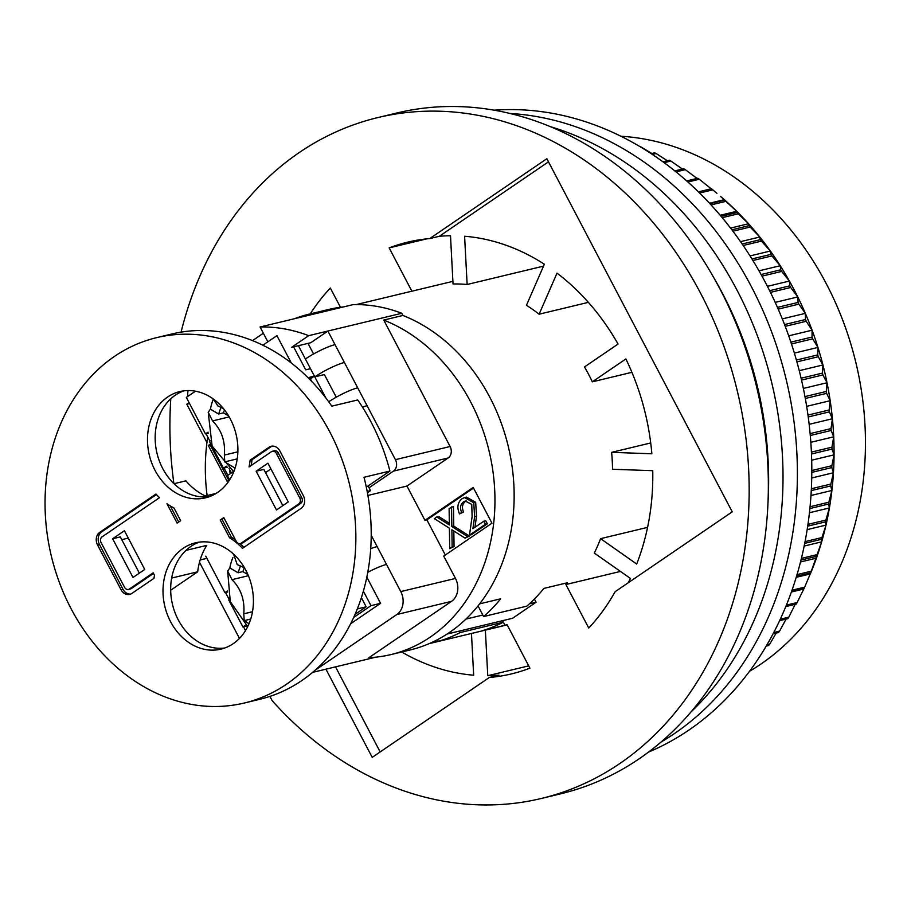 <?xml version="1.0" encoding="UTF-8"?>
<svg xmlns="http://www.w3.org/2000/svg" width="911" height="911" viewBox="0 0 911 911"><rect width="100%" height="100%" fill="white"/><g stroke="black" fill="none" stroke-linecap="round" stroke-linejoin="round"><path stroke-width="1.37" d="M181.073 332.139A350.12 285.747 76.5 0 1 299.172 152.604A350.12 285.747 76.5 0 1 377.666 117.621L396.866 112.998A350.12 285.747 76.5 0 1 741.19 336.455A350.12 285.747 76.5 0 1 639.089 758.852A350.12 285.747 76.5 0 1 560.584 793.834L541.396 798.457A350.12 285.747 76.5 0 1 272.116 700.593L269.907 696.403M377.666 117.621A350.12 285.747 76.5 0 1 722.002 341.067A350.12 285.747 76.5 0 1 619.89 763.475A350.12 285.747 76.5 0 1 541.396 798.457M173.91 483.639A350.12 285.747 76.5 0 1 170.801 398.779M199.486 562.258L239.468 638.406M479.664 603.845L500.663 598.789A173.352 141.478 76.5 0 1 483.616 616.542L526.797 606.157A173.352 141.478 -103.5 0 0 543.844 588.415L567.359 582.755A173.352 141.478 76.5 0 1 565.902 584.543L588.745 628.055A222.033 181.209 -103.5 0 0 615.13 591.694L732.239 511.834L546.851 158.719L429.741 238.58A222.033 181.209 -103.5 0 0 407.627 242.167A222.033 181.209 -103.5 0 0 389.156 247.894L411.886 291.201M502.587 620.687L505.001 625.276L481.486 630.936A173.352 141.478 -103.5 0 0 503.271 622.202L460.089 632.587A173.352 141.478 76.5 0 1 438.305 641.321L429.821 643.36M325.922 669.175L372.212 757.36L489.332 677.488A222.033 181.209 -103.5 0 0 511.447 673.912A222.033 181.209 -103.5 0 0 529.917 668.173L507.074 624.661A173.352 141.478 76.5 0 1 505.001 625.276M189.101 402.696L186.823 404.245L206.956 442.587M340.441 307.28L330.329 288.024A222.033 181.209 -103.5 0 0 310.241 313.885M389.156 247.894L426.678 238.876M429.741 238.58L439.33 236.279A222.033 181.209 76.5 0 1 450.501 235.744L453.04 283.993A173.352 141.478 -103.5 0 1 467.138 284.494L464.599 236.245A222.033 181.209 76.5 0 1 544.357 264.236L526.444 305.31A173.352 141.478 -103.5 0 1 539.107 314.204L557.02 273.129A222.033 181.209 76.5 0 1 618.057 344.051L584.498 366.939A173.352 141.478 -103.5 0 1 592.321 381.834L625.88 358.945A222.033 181.209 76.5 0 1 651.855 453.78L611.634 452.346L650.716 442.951M548.49 161.839L439.33 236.279M611.634 452.346A173.352 141.478 -103.5 0 1 612.522 469.267L652.743 470.691A222.033 181.209 76.5 0 1 636.687 564.034L600.588 538.663A173.352 141.478 -103.5 0 1 594.302 553.068L630.412 578.428A222.033 181.209 76.5 0 1 628.283 582.733M565.902 584.543L620.448 571.425M489.332 677.488L498.932 675.176A222.033 181.209 76.5 0 1 487.761 675.711L528.699 665.861M335.521 666.875L380.172 751.928M186.823 404.245L189.568 403.584M600.588 538.663L647.584 527.367M631.904 372.314L592.321 381.834M588.381 302.361L539.107 314.204M543.537 266.126L467.138 284.494M437.451 639.693L438.305 641.321M459.303 631.095L460.089 632.587M502.485 620.71L503.271 622.202M478.036 605.906L483.616 616.542M487.761 675.711L485.358 630.116M471.465 633.464L473.663 675.21A222.033 181.209 76.5 0 1 401.694 651.991M714.247 278.493A333.039 271.808 76.5 0 1 768.03 502.143A333.039 271.808 76.5 0 0 714.247 278.493M749.548 671.27A283.515 231.383 -103.5 0 0 760.776 664.153A283.515 231.383 -103.5 0 0 853.937 354.96A283.515 231.383 -103.5 0 0 620.892 136.251M785.817 606.578L796.316 604.05A298.888 243.932 -103.5 0 0 797.125 602.524L803.935 588.757A298.888 243.932 -103.5 0 0 804.664 587.162L810.688 572.825A298.888 243.932 -103.5 0 0 811.325 571.174L816.552 556.325A298.888 243.932 -103.5 0 0 817.099 554.617L821.654 541.851L821.506 539.312A298.888 243.932 -103.5 0 0 821.961 537.558L825.992 525.1L825.525 521.866A298.888 243.932 -103.5 0 0 825.878 520.067L829.409 507.951L828.589 504.045A298.888 243.932 -103.5 0 0 828.839 502.212L831.902 490.482L830.695 485.927A298.888 243.932 -103.5 0 0 830.855 484.071L833.451 472.752L831.823 467.571A298.888 243.932 -103.5 0 0 831.88 465.703L834.055 454.84L831.982 449.066A298.888 243.932 -103.5 0 0 831.937 447.187L833.713 436.813L831.162 430.482A298.888 243.932 -103.5 0 0 831.026 428.591L832.415 418.741L829.374 411.874A298.888 243.932 -103.5 0 0 829.135 409.996L830.183 400.692L826.619 393.347A298.888 243.932 -103.5 0 0 826.288 391.468L827.017 382.745L822.906 374.945A298.888 243.932 -103.5 0 0 822.474 373.089L822.94 364.969L818.26 356.759A298.888 243.932 -103.5 0 0 817.736 354.914L817.953 347.433L812.692 338.846A298.888 243.932 -103.5 0 0 812.065 337.047L812.077 330.203L806.212 321.287A298.888 243.932 -103.5 0 0 805.506 319.522L805.335 313.35L798.867 304.149A298.888 243.932 -103.5 0 0 798.082 302.429L797.774 296.952L790.68 287.5A298.888 243.932 -103.5 0 0 789.803 285.838L789.393 281.055L781.684 271.41A298.888 243.932 -103.5 0 0 780.727 269.804L780.249 265.727L771.902 255.923A298.888 243.932 -103.5 0 0 770.865 254.397L770.376 251.026L761.391 241.13A298.888 243.932 -103.5 0 0 760.275 239.661L759.797 237.019L750.174 227.067A298.888 243.932 -103.5 0 0 748.99 225.677L748.569 223.753L738.309 213.8A298.888 243.932 -103.5 0 0 737.067 212.502L736.726 211.295L725.828 201.377A298.888 243.932 -103.5 0 0 724.53 200.158L720.373 196.264A290.347 236.962 76.5 0 1 724.313 199.668A290.347 236.962 76.5 0 1 736.726 211.295A290.347 236.962 76.5 0 1 748.569 223.753A290.347 236.962 76.5 0 1 759.797 237.019A290.347 236.962 76.5 0 1 770.376 251.026A290.347 236.962 76.5 0 1 780.249 265.727A290.347 236.962 76.5 0 1 789.393 281.055A290.347 236.962 76.5 0 1 797.774 296.952A290.347 236.962 76.5 0 1 805.335 313.35A290.347 236.962 76.5 0 1 812.077 330.203A290.347 236.962 76.5 0 1 817.953 347.433A290.347 236.962 76.5 0 1 822.94 364.969A290.347 236.962 76.5 0 1 827.017 382.745A290.347 236.962 76.5 0 1 830.183 400.692A290.347 236.962 76.5 0 1 832.415 418.741A290.347 236.962 76.5 0 1 833.713 436.813A290.347 236.962 76.5 0 1 834.055 454.84A290.347 236.962 76.5 0 1 833.451 472.752A290.347 236.962 76.5 0 1 831.902 490.482A290.347 236.962 76.5 0 1 829.409 507.951A290.347 236.962 76.5 0 1 825.992 525.1A290.347 236.962 76.5 0 1 821.654 541.851A290.347 236.962 76.5 0 1 816.427 558.147A290.347 236.962 76.5 0 1 810.87 572.598L810.403 573.725M766.219 646.115L768.577 645.546A298.888 243.932 -103.5 0 0 769.636 644.259L776.172 633.088M773.075 633.828L778.598 632.507A298.888 243.932 -103.5 0 0 779.577 631.129L786.125 619.07M779.645 620.63L787.856 618.649A298.888 243.932 -103.5 0 0 788.755 617.202L795.554 603.663M796.237 577.312L810.312 573.93L810.688 572.825L796.567 576.219M716.934 193.337L712.801 189.841A298.888 243.932 -103.5 0 0 711.445 188.725L698.395 191.868M711.389 188.953L699.272 179.251A298.888 243.932 -103.5 0 0 697.86 178.237L686.655 180.925M697.052 178.431L685.277 169.651A298.888 243.932 -103.5 0 0 683.831 168.729L674.8 170.904M682.419 169.07L670.895 161.053A298.888 243.932 -103.5 0 0 669.414 160.245L662.923 161.805M667.342 160.746L656.171 153.526A298.888 243.932 -103.5 0 0 654.667 152.82L651.16 153.663M651.877 153.481L641.173 147.07A298.888 243.932 -103.5 0 0 639.738 146.512M769.636 644.259L766.925 644.908M779.577 631.129L773.758 632.53M788.755 617.202L780.294 619.241M797.125 602.524L786.409 605.109M803.354 589.121L791.397 591.991M803.935 588.757L791.477 591.751M804.664 587.162L792.023 590.203M811.325 571.174L797.045 574.613M816.427 558.147L800.518 561.973M816.552 556.325L800.997 560.06M817.099 554.617L801.418 558.386M821.654 541.851L804.185 546.053M821.506 539.312L804.732 543.343M821.961 537.558L805.073 541.624M825.992 525.1L807.18 529.621M825.525 521.866L807.715 526.148M825.878 520.067L807.966 524.372M829.409 507.951L809.458 512.745M828.589 504.045L809.902 508.543M828.839 502.212L810.073 506.732M831.902 490.482L810.984 495.504M830.695 485.927L811.268 490.596M830.855 484.071L811.359 488.751M833.451 472.752L811.735 477.979M831.823 467.571L811.803 472.388M831.88 465.703L811.803 470.531M834.055 454.84L811.69 460.214M831.982 449.066L811.473 453.997M831.937 447.187L811.394 452.118M833.713 436.813L810.824 442.313M831.162 430.482L810.289 435.504M831.026 428.591L810.118 433.613M832.415 418.741L809.15 424.332M829.374 411.874L808.228 416.965M829.135 409.996L807.977 415.086M830.183 400.692L806.656 406.352M826.619 393.347L805.313 398.471M826.288 391.468L804.96 396.592M827.017 382.745L803.354 388.439M822.906 374.945L801.532 380.081M822.474 373.089L801.099 378.224M822.94 364.969L799.254 370.663M818.26 356.759L796.909 361.883M817.736 354.914L796.396 360.05M817.953 347.433L794.358 353.104M812.692 338.846L791.465 343.948M812.065 337.047L790.862 342.137M812.077 330.203L788.698 335.829M806.212 321.287L785.214 326.332M805.506 319.522L784.53 324.567M805.335 313.35L782.287 318.896M798.867 304.149L778.188 309.125M798.082 302.429L777.436 307.394M797.774 296.952L775.181 302.384M790.68 287.5L770.433 292.374M789.803 285.838L769.601 290.689M789.393 281.055L767.404 286.339M781.684 271.41L761.983 276.147M780.727 269.804L761.084 274.53M780.249 265.727L759 270.829M771.902 255.923L752.873 260.5M770.865 254.397L751.917 258.952M770.376 251.026L750.015 255.923M761.391 241.13L743.171 245.514M760.275 239.661L742.146 244.023M759.797 237.019L740.506 241.654M750.174 227.067L732.911 231.212M748.99 225.677L731.84 229.811M748.569 223.753L730.531 228.092M738.309 213.8L722.184 217.672M737.067 212.502L721.068 216.34M736.726 211.295L720.168 215.269M725.828 201.377L711.047 204.929M724.53 200.158L709.885 203.688M724.313 199.668L709.475 203.244M712.801 189.841L699.568 193.03M699.272 179.251L687.862 181.995M685.277 169.651L676.008 171.883M670.895 161.053L664.13 162.682M656.171 153.526L652.344 154.449M550.369 126.675A333.039 271.808 76.5 0 1 771.788 382.95A333.039 271.808 76.5 0 1 691.085 711.867A333.039 271.808 76.5 0 0 771.788 382.95A333.039 271.808 76.5 0 0 550.369 126.675M674.447 733.571A333.039 271.808 76.5 0 1 660.976 742.101A333.039 271.808 76.5 0 0 674.447 733.571A333.039 271.808 76.5 0 0 783.824 370.185A333.039 271.808 76.5 0 0 509.796 113.442A333.039 271.808 76.5 0 1 783.824 370.185A333.039 271.808 76.5 0 1 674.447 733.571M494.138 110.197A333.039 271.808 76.5 0 1 793.151 349.186A333.039 271.808 76.5 0 1 688.841 730.11A333.039 271.808 76.5 0 1 648.495 752.11M207.116 495.561A175.06 142.879 76.5 0 1 207.765 436.995M534.404 599.028L536.089 602.239L512.563 618.284L447.164 634.01M465.942 619.104L482.83 615.039M529.405 603.845L536.089 602.239M343.561 306.916A175.06 142.879 -103.5 0 0 328.404 309.524L309.216 314.136A175.06 142.879 76.5 0 1 324.373 311.528M401.785 313.282A176.768 144.268 -103.5 0 0 353.161 304.604L260.079 326.992A176.768 144.268 76.5 0 1 308.704 335.658L401.785 313.282L402.924 315.457L383.736 320.068A175.06 142.879 76.5 0 1 494.912 495.869A175.06 142.879 76.5 0 1 391.07 654.553A175.06 142.879 76.5 0 1 368.944 657.674L451.526 601.351A17.081 13.938 76.5 0 0 455.466 578.428L400.772 591.592A17.081 13.938 76.5 0 1 396.832 614.515L451.526 601.351M391.07 654.553L410.269 649.93A175.06 142.879 -103.5 0 0 514.1 491.257A175.06 142.879 -103.5 0 0 402.924 315.457M375.913 657.15L312.621 672.375M294.526 318.702A175.06 142.879 76.5 0 1 309.216 314.136M315.104 670.245L396.832 614.515M369.057 487.761L393.45 471.124L448.144 457.971L406.966 486.053L424.959 520.329L473.196 487.431L491.974 523.187L443.737 556.086L455.466 578.428M383.736 320.068L450.114 446.515L395.42 459.668L327.892 331.046L310.788 342.718L291.6 347.33L308.704 335.658M448.144 457.971A8.541 6.969 -103.5 0 0 450.114 446.515M225.507 592.526L229.31 599.791M243.499 626.791L245.503 630.606M229.481 479.619L227.09 481.259L208.312 445.502L210.714 443.862M263.359 333.232L252.518 340.623M260.079 326.992L267.868 341.819M400.772 591.592L371.21 535.292M393.45 471.124A8.541 6.969 -103.5 0 0 395.42 459.668M188.03 390.546A17.081 13.938 -103.5 0 0 187.917 396.342M206.08 433.784L209.883 441.049M224.072 468.06L227.875 475.314M424.959 520.329L426.883 519.862L445.32 555.004M367.907 495.447L406.966 486.053M473.526 488.057L426.883 519.862M208.312 445.502L210.236 445.035L228.684 480.165M211.045 444.488L210.236 445.035M206.899 558.341L200.135 559.969M270.931 468.937L265.534 472.615M459.531 513.918C456.741 507.598 457.561 502.542 461.991 498.75L464.542 497.577L473.754 502.758L474.608 516.696L472.9 528.665L483.843 521.206L485.449 524.258L469.461 535.167L472.114 516.605L471.761 504.432L465.293 501.05L463.494 501.881C460.351 504.478 459.736 508.008 461.649 512.472L459.531 513.918L463.562 512.016C461.661 507.541 462.276 504.011 465.407 501.414L466.273 500.925M474.95 527.264L476.521 516.23L475.667 502.303L466.466 497.11L464.542 497.577M469.461 535.167L471.374 534.7L487.374 523.791L485.768 520.739L483.843 521.206M449.328 523.256L438.715 516.514L436.79 516.97L449.351 524.964L449.112 508.566L453.473 506.448L453.758 526.08L469.416 536.032L465.065 538.162L451.89 529.781L452.141 546.976L454.054 546.509L453.826 531.022M452.141 546.976L449.704 548.638L454.054 546.509M205.362 495.983L216.146 493.398M463.494 501.881L465.407 501.414M461.649 512.472L463.562 512.016M473.754 502.758L475.667 502.303M485.449 524.258L487.374 523.791M449.704 548.638L449.408 528.198L434.353 518.632L436.79 516.97M451.549 506.903L451.845 526.535L453.758 526.08M451.845 526.535L467.502 536.499L469.416 536.032M467.502 536.499L465.065 538.162M286.498 684.229A187.871 153.333 -103.5 0 0 341.283 457.584A187.871 153.333 -103.5 0 0 156.521 337.674A187.871 153.333 -103.5 0 0 114.399 356.452A187.871 153.333 -103.5 0 0 59.614 583.097A187.871 153.333 -103.5 0 0 244.376 703.007A187.871 153.333 -103.5 0 0 286.498 684.229M244.376 703.007L259.726 699.306A187.871 153.333 -103.5 0 0 301.848 680.54A187.871 153.333 -103.5 0 0 364.013 477.284L389.919 471.055A187.871 153.333 -103.5 0 0 357.716 399.94L331.809 406.169A187.871 153.333 -103.5 0 0 171.872 333.984L156.521 337.674M233.239 643.667A54.649 44.605 76.5 0 1 220.986 649.122A54.649 44.605 76.5 0 1 167.237 614.242A54.649 44.605 76.5 0 1 183.179 548.308A54.649 44.605 76.5 0 1 195.432 542.842A54.649 44.605 76.5 0 1 249.181 577.722A54.649 44.605 76.5 0 1 233.239 643.667M199.315 542.136A54.649 44.605 -103.5 0 0 190.854 546.463A54.649 44.605 -103.5 0 0 174.103 610.119A54.649 44.605 -103.5 0 0 224.778 647.994M217.718 492.373A54.649 44.605 76.5 0 1 205.465 497.839A54.649 44.605 76.5 0 1 151.727 462.947A54.649 44.605 76.5 0 1 167.658 397.014A54.649 44.605 76.5 0 1 179.911 391.559A54.649 44.605 76.5 0 1 233.66 426.439A54.649 44.605 76.5 0 1 217.718 492.373M183.806 390.842A54.649 44.605 -103.5 0 0 175.333 395.169A54.649 44.605 -103.5 0 0 158.594 458.825A54.649 44.605 -103.5 0 0 209.257 496.7M256.15 471.226L276.488 509.966L288.252 501.938L267.914 463.198L256.15 471.226L263.826 469.381L282.854 505.616M112.645 538.743L132.983 577.483L144.747 569.455L124.408 530.714L112.645 538.743L120.32 536.898L139.349 573.133M174.001 508.008L180.663 520.682L177.133 523.096L166.964 503.737A70.022 57.154 -103.5 0 0 174.001 508.008M124.545 587.276A4.27 3.485 -103.5 0 0 128.485 589.428A4.27 3.485 -103.5 0 0 129.442 588.996L153.185 572.803L154.506 575.319A66.605 54.364 -103.5 0 0 153.97 578.337L131.788 593.471A9.395 7.664 76.5 0 1 129.681 594.405A9.395 7.664 76.5 0 1 121.015 589.69L97.545 544.994A9.395 7.664 76.5 0 1 99.72 532.377L155.952 494.035A70.022 57.154 -103.5 0 0 159.527 497.657L102.066 536.852A4.27 3.485 -103.5 0 0 101.075 542.58L124.545 587.276M303.352 495.686A9.395 7.664 76.5 0 1 301.177 508.304L243.533 547.613A9.395 7.664 76.5 0 1 242.394 548.24A66.605 54.364 -103.5 0 0 229.583 537.786L220.246 519.999L223.776 517.585L236.291 541.43A4.27 3.485 -103.5 0 0 240.231 543.571A4.27 3.485 -103.5 0 0 241.187 543.15L298.831 503.829A4.27 3.485 -103.5 0 0 299.821 498.101L276.352 453.405A4.27 3.485 -103.5 0 0 272.412 451.252A4.27 3.485 -103.5 0 0 271.455 451.685L249.045 466.967A70.022 57.154 -103.5 0 0 250.115 460.169L269.109 447.21A9.395 7.664 76.5 0 1 271.216 446.276A9.395 7.664 76.5 0 1 279.882 450.991L303.352 495.686M170.266 505.901L178.715 522.003M153.515 573.429L131.366 588.54L129.442 588.996M128.485 589.428L130.41 588.962A4.27 3.485 -103.5 0 0 131.366 588.54M156.43 494.548L101.633 531.922A9.395 7.664 -103.5 0 0 99.47 544.527L122.939 589.223A9.395 7.664 -103.5 0 0 130.626 594.097M272.195 446.117A9.395 7.664 -103.5 0 0 271.034 446.754L252.028 459.702L250.115 460.169M251.151 465.532A70.022 57.154 -103.5 0 0 252.028 459.702M276.352 453.405L278.276 452.938A4.27 3.485 -103.5 0 0 274.336 450.797L272.412 451.252M278.276 452.938L301.735 497.634L299.821 498.101M298.831 503.829L300.755 503.373A4.27 3.485 -103.5 0 0 301.735 497.634M300.755 503.373L243.1 542.683L241.187 543.15M240.231 543.571L242.144 543.115A4.27 3.485 -103.5 0 0 243.1 542.683M224.095 518.211L220.246 519.999M222.159 519.532L231.496 537.331L229.583 537.786M243.909 547.352A66.605 54.364 -103.5 0 0 240.003 543.616M235.562 540.052A66.605 54.364 -103.5 0 0 231.496 537.331M389.919 471.055L366.313 487.157M367.418 492.76L370.561 490.619L367.179 491.428M170.687 590.226L197.687 571.801L171.655 578.064M185.981 550.381L206.751 545.393A63.189 51.574 -103.5 0 0 197.687 571.801M173.99 483.707L185.878 480.849A63.189 51.574 -103.5 0 0 207.389 496.894M368.101 485.939L370.561 490.619M121.778 539.665L128.28 538.094M366.826 577.153L380.57 603.333L350.655 623.739M380.57 603.333L370.982 605.644L353.707 617.43M370.982 605.644L363.375 591.159M377.131 546.554A23.914 4.088 152.3 0 0 370.72 548.695M367.771 572.324A23.914 4.088 -27.7 0 1 386.515 564.433M308.009 343.379L313.566 353.98M298.409 345.69L314.785 376.881L324.384 374.569L336.25 397.185M344.404 362.487A23.914 4.088 -27.7 0 0 314.785 376.881L325.899 398.039M230.062 470.429A23.914 4.088 152.3 0 0 229.754 471.875L230.585 473.469M357.704 387.813A23.914 4.088 152.3 0 0 328.7 401.785M362.476 407.149A23.914 4.088 -27.7 0 1 367.087 405.691M335.02 344.609A23.914 4.088 152.3 0 0 305.401 359.002M248.999 623.75L244.205 620.619L243.795 613.809C244.877 600.007 240.937 588.631 231.975 579.658L227.659 571.072L229.823 567.917A54.102 44.161 76.5 0 1 232.874 557.566M233.615 554.207L237.202 564.592L244.41 567.701M229.823 567.917L238.067 572.757L240.197 566.631M238.067 572.757L242.873 571.607L247.894 574.556M244.228 567.69L242.873 571.607M250.719 619.047L244.205 620.619M227.499 590.909L224.926 592.662L205.761 556.165M357.328 608.924L366.176 606.794L355.062 614.378M361.394 597.673L366.176 606.794M246.983 625.959L242.918 626.939L228.832 600.121L229.583 599.597M224.926 592.662L227.693 592.002M245.833 624.946L242.918 626.939M235.084 468.14L224.778 461.877L224.368 455.067C225.45 441.277 221.51 429.89 212.548 420.916L208.232 412.33L210.395 409.176A54.102 44.161 76.5 0 1 213.356 399.029M213.493 399.132L217.775 405.85L223.605 408.777M210.395 409.176L218.64 414.015L220.769 407.889M218.64 414.015L223.446 412.865L228.581 415.883M224.482 409.882L223.446 412.865M237.236 458.882L224.778 461.877M291.292 363.011L276.921 335.635L262.869 345.223M195.478 391.183L186.334 397.424L205.499 433.932L208.266 433.26M293.615 346.84L305.686 369.832L310.48 368.682L314.397 376.129L309.603 377.291L311.858 381.595M208.072 432.167L205.499 433.932M229.003 468.402L231.383 472.934M227.556 467.218L223.491 468.197L209.405 441.38L210.156 440.867M233.41 471.545L227.397 475.644L229.629 479.892M310.412 378.851L314.397 376.129M226.406 466.204L223.491 468.197M474.608 516.696L476.521 516.23M101.633 531.922L99.72 532.377M99.47 544.527L97.545 544.994M122.939 589.223L121.015 589.69M271.034 446.754L269.109 447.21M248.384 575.706L231.975 579.658M243.795 613.809L252.495 611.714M229.185 416.908L212.548 420.916M224.368 455.067L237.873 451.822M356.247 304.581L452.904 281.34M429.229 643.621L507.176 624.878M247.724 626.574L230.278 601.636L227.659 571.072M233.774 471.773L212.115 446.105L208.232 412.33"/></g></svg>
